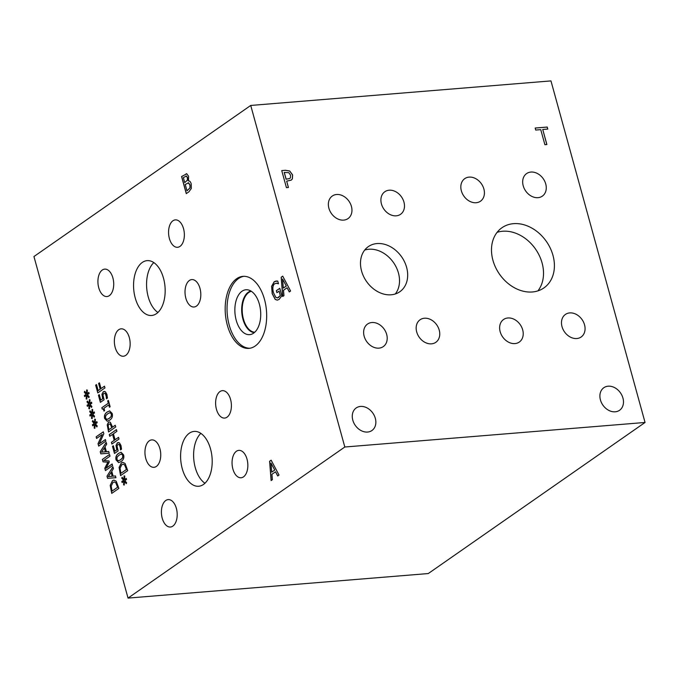 <?xml version="1.0" encoding="UTF-8"?>
<svg xmlns="http://www.w3.org/2000/svg" width="679" height="679" viewBox="0 0 679 679"><rect width="100%" height="100%" fill="white"/><g stroke="black" fill="none" stroke-linecap="round" stroke-linejoin="round"><path stroke-width="1.02" d="M102.682 398.751L101.935 394.287L103.293 391.741L105.338 391.69L106.917 394.389L107.443 398.064L106.433 398.777L106.077 394.932L105.126 393.362L103.777 393.514L102.945 394.974L104.082 399.77L100.39 402.341L98.43 395.22L99.27 394.635L100.772 400.084L102.775 398.743L102.028 394.278L103.395 391.732L104.277 391.376M100.772 400.084L102.775 398.743M98.43 395.22L99.287 394.686M100.475 402.291L98.523 395.212M106.391 396.986L105.22 393.353L103.777 393.514M106.391 398.649L106.484 396.977M109.277 434.602L116.44 429.612L116.915 431.335L113.41 433.779L115.057 439.754L118.562 437.31L119.037 439.033L111.874 444.032L111.398 442.301L114.208 440.348L112.561 434.373L109.752 436.325L109.277 434.602L116.448 429.663M109.828 436.274L109.37 434.594M112.561 434.373L114.208 440.348M111.398 442.301L114.301 440.34M111.95 443.973L111.492 442.292M115.057 439.754L118.57 437.361M123.951 479.637L124.096 475.869L124.775 476.064L124.52 479.646L126.252 478.364L126.557 479.45L124.792 480.622L126.617 482.718L126.252 483.669L124.401 481.284L124.257 485.052L123.57 484.848L123.841 481.275L122.101 482.557L121.804 481.462L123.578 480.316L121.745 478.186L122.118 477.244L124.045 479.629L124.189 475.894M121.745 478.186L122.178 477.329M123.578 480.316L121.838 478.177M121.804 481.462L123.671 480.308M122.186 482.497L121.897 481.453M123.841 481.275L123.57 484.848M124.257 485.018L123.663 484.84M124.401 481.284L126.286 483.584M124.52 479.646L126.269 478.415M120.921 473.314L126.438 469.469L124.613 464.903L123.077 464.164L121.821 464.682L120.047 468.272L120.921 473.314L126.532 469.461L124.707 464.894L123.128 464.164M120.65 475.555L119.139 467.602L121.431 462.874L122.78 462.34M119.046 467.61L121.337 462.883L122.729 462.34L125.072 463.434L127.737 470.623L120.573 475.614L119.139 467.602M118.197 460.897L120.497 459.827L122.534 457.884L122.772 455.397L121.49 454.013L119.181 455.066L117.127 457.069L116.907 459.488L118.375 460.888M118.29 460.888L120.599 459.819L122.636 457.875L122.865 455.388L121.405 454.013M118.664 462.637L116.202 460.031C115.43 457.23 116.287 454.989 118.791 453.292L121.108 452.265M116.109 460.039C115.337 457.239 116.194 454.989 118.698 453.3L121.057 452.265L123.57 454.845C124.359 457.646 123.502 459.895 120.989 461.593L118.613 462.637L116.202 460.031M116.763 449.871L116.016 445.407L117.374 442.861L119.419 442.81L120.998 445.5L121.524 449.184L120.514 449.888L120.158 446.052L119.207 444.482L117.857 444.635L117.026 446.086L118.163 450.89L114.471 453.462L112.51 446.341L113.351 445.755L114.853 451.204L116.856 449.863L116.109 445.399L117.467 442.852L118.358 442.496M114.853 451.204L116.856 449.863M112.51 446.341L113.368 445.806M114.556 453.402L112.604 446.332M120.472 448.098L119.3 444.473L117.857 444.635M120.472 449.77L120.565 448.089M108.139 425.741L108.903 429.671L111.848 427.677L110.338 424.036L108.98 424.044L108.139 425.741M108.903 429.671L111.848 427.677M111.755 427.685L110.244 424.036L108.98 424.044M108.632 431.92L107.257 424.995L108.547 422.253L109.319 421.948M107.163 425.003L108.453 422.262L109.268 421.956L110.354 422.296L112.57 427.116L115.243 425.258L115.719 426.981L108.555 431.971L107.257 424.995M112.57 427.116L115.252 425.309M106.798 419.52L109.107 418.451L111.144 416.507L111.373 414.02L110.091 412.628L107.783 413.689L105.729 415.692L105.508 418.111L106.976 419.512M106.892 419.512L109.2 418.442L111.237 416.499L111.475 414.012L110.015 412.637M107.265 421.252L104.804 418.654C104.031 415.854 104.889 413.604 107.392 411.915L109.709 410.88M104.71 418.663C103.938 415.862 104.795 413.613 107.299 411.924L109.658 410.888L112.171 413.469C112.96 416.269 112.103 418.519 109.591 420.216L107.223 421.26L104.804 418.654M107.664 400.924L108.394 400.415L110.142 406.746L109.412 407.256L108.759 404.896L103.963 408.24L104.608 410.6L103.955 411.058C103.531 409.293 102.953 408.631 102.215 409.072L101.842 407.723L108.3 403.224L107.664 400.924L108.411 400.466M108.3 403.224L107.757 400.916M101.842 407.723L108.394 403.216M102.3 409.03L101.935 407.714M104.048 411.05C103.624 409.284 103.047 408.622 102.308 409.064M102.215 409.072L102.648 408.945M108.759 404.896L109.489 407.196M95.654 385.146L96.503 384.56L98.166 390.595L100.186 389.186L98.591 383.397L99.44 382.812L101.035 388.592L104.481 386.19L104.956 387.921L97.793 392.912L95.654 385.146L96.511 384.603M97.869 392.852L95.747 385.137M101.035 388.592L104.49 386.241M98.591 383.397L99.448 382.863M100.186 389.186L98.684 383.397M98.166 390.595L100.28 389.177M128.034 598.097L344.813 447.011L250.729 105.449L550.966 80.903L645.05 422.465L428.271 573.551L128.034 598.097L33.95 256.535L250.729 105.449M283.975 295.628L282.702 296.511L281.174 277.219L282.719 276.141L290.604 291.011L289.279 291.928L287.107 287.752L283.508 290.256L283.975 295.628M277.338 300.126L275.334 299.447L272.271 293.651L271.719 286.292L274.324 281.692L277.719 281.013L278.475 283.754L276.786 283.219L274.63 283.763C272.771 285.307 272.381 288.278 273.459 292.674L275.75 297.249L277.405 297.92L278.517 297.478L280.308 295.577L279.086 291.164L276.905 292.683L276.353 290.688L279.782 288.303L281.836 295.764L279.103 299.414L277.287 300.126L275.241 299.456L272.177 293.659L271.625 286.3L274.231 281.692L276.328 280.919M278.466 283.822L276.2 283.194M210.541 448.989A27.508 15.693 85.3 0 1 198.641 486.257A27.508 15.693 85.3 0 1 182.261 468.697A27.508 15.693 85.3 0 1 194.16 431.42A27.508 15.693 85.3 0 1 210.541 448.989M163.503 278.203A27.508 15.693 85.3 0 1 151.604 315.48A27.508 15.693 85.3 0 1 135.223 297.911A27.508 15.693 85.3 0 1 147.122 260.643A27.508 15.693 85.3 0 1 163.503 278.203M230.571 399.439A13.758 7.842 85.3 0 1 224.622 418.077A13.758 7.842 85.3 0 1 216.44 409.293A13.758 7.842 85.3 0 1 222.381 390.663A13.758 7.842 85.3 0 1 230.571 399.439M176.37 508.384A13.758 7.842 85.3 0 1 170.421 527.023A13.758 7.842 85.3 0 1 162.23 518.238A13.758 7.842 85.3 0 1 168.18 499.608A13.758 7.842 85.3 0 1 176.37 508.384M183.534 228.662A13.758 7.842 85.3 0 1 177.584 247.292A13.758 7.842 85.3 0 1 169.394 238.516A13.758 7.842 85.3 0 1 175.343 219.877A13.758 7.842 85.3 0 1 183.534 228.662M129.324 337.607A13.758 7.842 85.3 0 1 123.383 356.237A13.758 7.842 85.3 0 1 115.192 347.461A13.758 7.842 85.3 0 1 121.142 328.823A13.758 7.842 85.3 0 1 129.324 337.607M199.982 288.363A13.758 7.842 85.3 0 1 194.033 307.001A13.758 7.842 85.3 0 1 185.842 298.217A13.758 7.842 85.3 0 1 191.792 279.587A13.758 7.842 85.3 0 1 199.982 288.363M112.884 277.898A13.758 7.842 85.3 0 1 106.934 296.536A13.758 7.842 85.3 0 1 98.744 287.752A13.758 7.842 85.3 0 1 104.693 269.122A13.758 7.842 85.3 0 1 112.884 277.898M247.02 459.148A13.758 7.842 85.3 0 1 241.07 477.778A13.758 7.842 85.3 0 1 232.88 469.002A13.758 7.842 85.3 0 1 238.83 450.364A13.758 7.842 85.3 0 1 247.02 459.148M159.921 448.683A13.758 7.842 85.3 0 1 153.972 467.313A13.758 7.842 85.3 0 1 145.781 458.537A13.758 7.842 85.3 0 1 151.731 439.899A13.758 7.842 85.3 0 1 159.921 448.683M264.496 299.422A36.131 20.608 85.3 0 1 248.87 348.369A36.131 20.608 85.3 0 1 227.363 325.3A36.131 20.608 85.3 0 1 242.989 276.353A36.131 20.608 85.3 0 1 264.496 299.422M188.524 180.877L188.295 180.903C189.602 180.707 190.587 181.717 191.223 183.924L191.308 188.465L188.983 191.741L186.275 193.625L181.573 176.548L186.733 173.773L188.584 176.251L188.482 180.877M186.173 173.731L186.733 173.773M272.389 479.671L271.125 480.554L269.597 461.262L271.142 460.192L279.018 475.054L277.703 475.971L275.53 471.795L271.931 474.298L272.389 479.671M86.522 393.693L86.666 389.916L87.353 390.119L87.09 393.693L88.83 392.411L89.127 393.506L87.362 394.677L89.195 396.774L88.822 397.716L86.98 395.331L86.836 399.108L86.148 398.896L86.411 395.322L84.68 396.604L84.374 395.517L86.148 394.363L84.315 392.233L84.688 391.299L86.623 393.684L86.759 389.941M91.894 413.172L92.038 409.395L92.717 409.598L92.463 413.172L94.194 411.89L94.5 412.985L92.726 414.156L94.559 416.252L94.186 417.195L92.344 414.81L92.2 418.587L91.512 418.374L91.784 414.801L90.044 416.091L89.747 414.996L91.512 413.842L89.687 411.712L90.052 410.778L91.988 413.163L92.132 409.42M96.138 436.826L103.301 431.836L103.836 433.771L99.236 443.82L105.415 439.517L105.856 441.121L98.693 446.111L98.022 443.667L102.249 434.484L96.579 438.439L96.138 436.826L103.31 431.886M108.716 451.484L109.192 453.233L100.823 453.844L100.237 451.722L106.196 442.352L106.696 444.176L105.024 446.748L106.382 451.705L108.716 451.484L106.382 451.705M110.193 485.392L112.485 480.656L113.877 480.121L116.219 481.216L118.884 488.405L111.721 493.395L110.193 485.392L112.578 480.656L113.919 480.112M115.455 475.945L115.931 477.693L107.562 478.313L106.976 476.183L112.935 466.821L113.435 468.637L111.763 471.209L113.121 476.166L115.455 475.945L113.121 476.166M102.368 459.454L109.531 454.463L110.006 456.186L103.836 460.489L108.963 460.948L109.26 462L105.983 468.281L112.154 463.978L112.595 465.59L105.432 470.581L104.787 468.221L107.885 462.204L103.03 461.847L102.368 459.454L109.548 454.506M94.576 422.907L94.721 419.138L95.4 419.333L95.145 422.915L96.876 421.634L97.182 422.72L95.408 423.891L97.241 425.988L96.876 426.938L95.026 424.553L94.882 428.322L94.194 428.118L94.466 424.545L92.726 425.826L92.429 424.731L94.203 423.586L92.369 421.455L92.734 420.513L94.67 422.907L94.814 419.164M89.204 403.428L89.348 399.659L90.035 399.855L89.781 403.436L91.512 402.146L91.809 403.241L90.044 404.412L91.877 406.509L91.504 407.459L89.662 405.074L89.518 408.843L88.83 408.631L89.093 405.066L87.362 406.348L87.056 405.253L88.83 404.107L86.997 401.976L87.37 401.034L89.305 403.419L89.441 399.685M86.997 401.976L87.43 401.119M88.83 404.107L87.099 401.968M87.056 405.253L88.932 404.098M87.438 406.288L87.158 405.244M89.093 405.066L88.83 408.631M89.518 408.809L88.924 408.631M89.662 405.074L91.538 407.375M89.781 403.436L91.529 402.206M92.369 421.455L92.794 420.598M94.203 423.586L92.463 421.447M92.429 424.731L94.296 423.577M92.811 425.767L92.522 424.723M94.466 424.545L94.194 428.118M94.882 428.288L94.288 428.109M95.026 424.553L96.91 426.853M95.145 422.915L96.893 421.684M103.03 461.847L102.461 459.445M107.885 462.204L103.123 461.839M104.787 468.221L107.978 462.195M105.517 470.522L104.88 468.213M105.983 468.281L112.171 464.029M108.258 476.607L112.273 476.251L111.169 472.244L108.258 476.607L112.273 476.251M112.179 476.259L111.076 472.253M106.976 476.183L112.96 466.914M107.562 478.313L107.07 476.183M115.931 477.693L107.655 478.305M112.069 491.095L117.586 487.25L115.753 482.684L114.225 481.946L112.969 482.463L111.195 486.054L112.069 491.095L117.679 487.242L115.854 482.676L114.276 481.946M111.797 493.336L110.287 485.383M101.519 452.146L105.534 451.79L104.43 447.775L101.519 452.146L105.534 451.79M105.44 451.79L104.337 447.784M100.237 451.722L106.221 442.453M100.823 453.844L100.331 451.713M109.192 453.224L100.916 453.835M96.664 438.379L96.231 436.818M102.249 434.484L98.022 443.667M98.778 446.061L98.115 443.659M99.236 443.82L105.432 439.559M89.687 411.712L90.112 410.854M91.512 413.842L89.781 411.703M89.747 414.996L91.614 413.834M90.12 416.032L89.84 414.988M91.784 414.801L91.512 418.374M92.2 418.553L91.606 418.366M92.344 414.81L94.22 417.11M92.463 413.172L94.211 411.941M84.315 392.233L84.748 391.376M86.148 394.363L84.408 392.224M84.374 395.517L86.241 394.355M84.756 396.544L84.468 395.509M86.411 395.322L86.148 398.896M86.836 399.065L86.241 398.887M86.98 395.331L88.856 397.631M87.09 393.693L88.847 392.462M282.557 279.027L283.321 288.083L286.326 286.046L282.557 279.027L286.326 286.046M283.321 288.083L286.232 286.054M287.107 287.752L289.356 291.877M281.174 277.219L282.744 276.183M282.795 296.451L281.267 277.21M276.353 290.688L279.79 288.354M276.99 292.624L276.455 290.68M279.086 291.164L280.308 295.577M277.448 297.911L280.402 295.569M276.879 283.211L276.243 283.185M284.272 172.381L286.148 179.188L289.831 178.475L290.425 177.796L290.578 175.19L288.779 172.678L284.212 172.424L286.088 179.231L289.806 178.492M281.734 170.582L285.511 170.276L289.729 171.015L292.641 174.953L292.377 178.857L291.206 180.139L286.682 181.132L288.439 187.497L286.436 187.659L281.734 170.582L285.452 170.31L289.67 171.057L292.581 174.995L292.318 178.891L291.172 180.156M286.682 181.132L288.363 187.497M344.813 447.011L645.05 422.465M552.969 255.363A36.674 28.586 -124.9 0 1 543.921 287.913A36.674 28.586 -124.9 0 1 492.929 260.278A36.674 28.586 -124.9 0 1 501.976 227.728A36.674 28.586 -124.9 0 1 552.969 255.363M439.22 330.113A13.758 10.72 -124.9 0 1 435.825 342.318A13.758 10.72 -124.9 0 1 416.702 331.955A13.758 10.72 -124.9 0 1 420.097 319.75A13.758 10.72 -124.9 0 1 439.22 330.113M351.416 206.391A13.758 10.72 -124.9 0 1 348.021 218.596A13.758 10.72 -124.9 0 1 328.899 208.232A13.758 10.72 -124.9 0 1 332.294 196.027A13.758 10.72 -124.9 0 1 351.416 206.391M545.729 183.941A13.758 10.72 -124.9 0 1 542.334 196.146A13.758 10.72 -124.9 0 1 523.212 185.783A13.758 10.72 -124.9 0 1 526.607 173.578A13.758 10.72 -124.9 0 1 545.729 183.941M522.686 329.858A13.758 10.72 -124.9 0 1 519.291 342.063A13.758 10.72 -124.9 0 1 500.168 331.7A13.758 10.72 -124.9 0 1 503.563 319.495A13.758 10.72 -124.9 0 1 522.686 329.858M584.534 324.8A13.758 10.72 -124.9 0 1 581.139 337.005A13.758 10.72 -124.9 0 1 562.017 326.641A13.758 10.72 -124.9 0 1 565.412 314.436A13.758 10.72 -124.9 0 1 584.534 324.8M483.881 189A13.758 10.72 -124.9 0 1 480.486 201.205A13.758 10.72 -124.9 0 1 461.364 190.841A13.758 10.72 -124.9 0 1 464.759 178.636A13.758 10.72 -124.9 0 1 483.881 189M386.674 334.408A13.758 10.72 -124.9 0 1 383.279 346.613A13.758 10.72 -124.9 0 1 364.156 336.249A13.758 10.72 -124.9 0 1 367.551 324.044A13.758 10.72 -124.9 0 1 386.674 334.408M403.954 202.096A13.758 10.72 -124.9 0 1 400.559 214.301A13.758 10.72 -124.9 0 1 381.437 203.938A13.758 10.72 -124.9 0 1 384.832 191.733A13.758 10.72 -124.9 0 1 403.954 202.096M406.602 267.331A27.508 21.439 -124.9 0 1 399.821 291.741A27.508 21.439 -124.9 0 1 361.567 271.014A27.508 21.439 -124.9 0 1 368.358 246.604A27.508 21.439 -124.9 0 1 406.602 267.331M622.949 398.081A13.758 10.72 -124.9 0 1 619.554 410.286A13.758 10.72 -124.9 0 1 600.431 399.923A13.758 10.72 -124.9 0 1 603.826 387.717A13.758 10.72 -124.9 0 1 622.949 398.081M375.317 418.323A13.758 10.72 -124.9 0 1 371.922 430.528A13.758 10.72 -124.9 0 1 352.8 420.165A13.758 10.72 -124.9 0 1 356.186 407.96A13.758 10.72 -124.9 0 1 375.317 418.323M546.892 144.534L544.898 144.703L540.747 129.647L535.714 130.054L535.154 128.034L547.223 127.049L547.783 129.069L542.742 129.477L546.892 144.534M542.742 129.477L546.824 144.542M547.223 127.049L547.715 129.078M535.162 128.068L547.164 127.092M270.98 463.07L271.744 472.126L274.749 470.089L270.98 463.07L274.749 470.089M271.744 472.126L274.647 470.097M275.53 471.795L277.77 475.92M269.597 461.262L271.159 460.235M271.21 480.494L269.69 461.253M184.739 182.609L187.54 180.037L187.463 177.465L186.394 176.022L183.364 177.609L184.739 182.609L187.446 180.045L187.362 177.474L186.097 175.997M186.997 190.816L190.044 187.888L190.044 184.926L188.541 182.795L185.257 184.501L186.997 190.816L189.95 187.896L189.95 184.934L188.176 182.787M181.573 176.548L186.835 173.765M186.36 193.566L181.666 176.54M254.718 332.252A20.616 11.755 85.3 0 1 243.447 319.079A20.616 11.755 85.3 0 1 251.374 291.308M249.804 348.251A36.131 20.608 85.3 0 1 229.222 325.148A36.131 20.608 85.3 0 1 243.922 276.311M259.37 304.141A22.517 12.85 85.3 0 1 251.502 334.255A22.517 12.85 85.3 0 1 236.216 320.276A22.517 12.85 85.3 0 1 247.869 289.857A22.517 12.85 85.3 0 1 259.37 304.141M254.286 332.625A20.981 11.967 85.3 0 1 242.946 319.24A20.981 11.967 85.3 0 1 250.882 291.002A20.981 11.967 85.3 0 0 242.955 319.232A20.981 11.967 85.3 0 0 254.286 332.625M395.305 293.973A27.508 21.439 55.1 0 0 398.446 273.017A27.508 21.439 55.1 0 0 364.708 250.067M537.904 290.884A36.674 28.586 55.1 0 0 542.088 262.951A36.674 28.586 55.1 0 0 497.104 232.345M153.819 262.586A27.508 15.693 -94.7 0 0 148.226 296.85A27.508 15.693 -94.7 0 0 157.901 312.467M200.865 433.372A27.508 15.693 -94.7 0 0 195.263 467.627A27.508 15.693 -94.7 0 0 204.939 483.244"/></g></svg>
